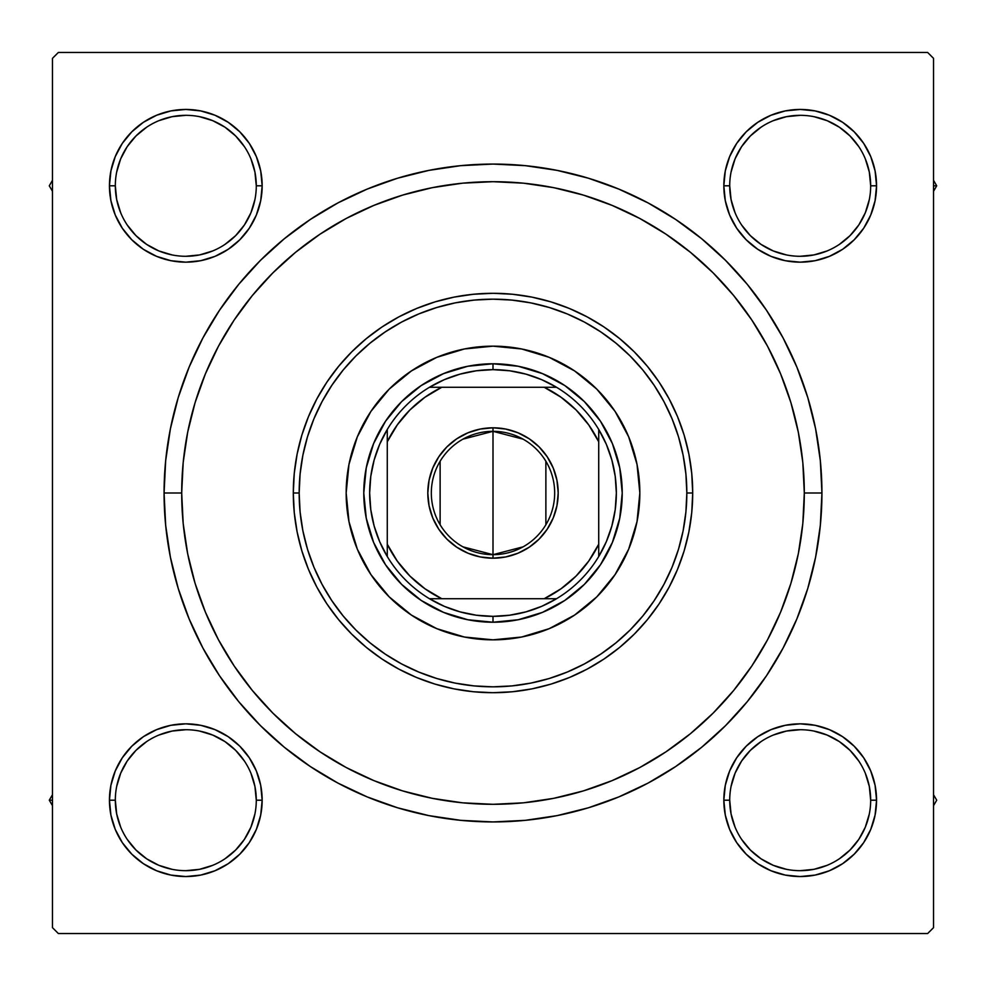 <?xml version="1.0" encoding="UTF-8"?>
<svg xmlns="http://www.w3.org/2000/svg" width="986" height="986" viewBox="0 0 986 986"><rect width="100%" height="100%" fill="white"/><g stroke="black" fill="none" stroke-linecap="round" stroke-linejoin="round"><path stroke-width="1.48" d="M170.911 725.302L156.589 729.652L170.911 725.302L156.589 729.652L143.377 736.702L131.816 746.205L122.313 757.778L115.263 770.978L110.913 785.3L109.446 800.201L110.913 815.089L115.263 829.411L122.313 842.623L131.816 854.184L143.377 863.687L156.589 870.737L170.911 875.087L185.799 876.554L200.7 875.087L215.022 870.737L228.222 863.687L239.795 854.184L249.298 842.623L256.348 829.411L260.698 815.089L262.165 800.201L260.698 785.3L256.348 770.978L249.298 757.778L239.795 746.205L228.222 736.702L215.022 729.652L200.7 725.302L185.799 723.835L170.911 725.302L156.589 729.652L143.377 736.702L131.816 746.205L122.313 757.778L115.263 770.978L110.913 785.3L109.446 800.201L115.325 800.201A70.487 70.487 0 0 0 185.799 870.675A70.487 70.487 0 0 0 256.286 800.201A70.487 70.487 0 0 0 185.799 729.714A70.487 70.487 0 0 0 115.325 800.201L109.446 800.201A76.353 76.353 0 0 1 185.799 723.835A76.353 76.353 0 0 1 262.165 800.201L256.286 800.201A70.487 70.487 0 0 1 185.799 870.675A70.487 70.487 0 0 1 115.325 800.201A70.487 70.487 0 0 1 185.799 729.714A70.487 70.487 0 0 1 256.286 800.201L254.93 786.446L250.925 773.221M115.263 156.589L110.913 170.911L115.263 156.589L110.913 170.911L109.446 185.799L110.913 200.7L115.263 215.022L122.313 228.222L131.816 239.795L143.377 249.298L156.589 256.348L170.911 260.698L185.799 262.165L200.7 260.698L215.022 256.348L228.222 249.298L239.795 239.795L249.298 228.222L256.348 215.022L260.698 200.7L262.165 185.799L260.698 170.911L256.348 156.589L249.298 143.377L239.795 131.816L228.222 122.313L215.022 115.263L200.7 110.913L185.799 109.446L170.911 110.913L156.589 115.263L143.377 122.313L131.816 131.816L122.313 143.377L115.263 156.589L110.913 170.911L109.446 185.799L115.325 185.799A70.487 70.487 0 0 0 185.799 256.286A70.487 70.487 0 0 0 256.286 185.799A70.487 70.487 0 0 0 185.799 115.325A70.487 70.487 0 0 0 115.325 185.799L109.446 185.799A76.353 76.353 0 0 1 185.799 109.446A76.353 76.353 0 0 1 262.165 185.799L256.286 185.799A70.487 70.487 0 0 1 185.799 256.286A70.487 70.487 0 0 1 115.325 185.799A70.487 70.487 0 0 1 185.799 115.325A70.487 70.487 0 0 1 256.286 185.799L254.93 172.057L250.925 158.832M815.089 260.698L829.411 256.348L815.089 260.698L829.411 256.348L842.623 249.298L854.184 239.795L863.687 228.222L870.737 215.022L875.087 200.7L876.554 185.799A76.353 76.353 0 0 1 800.201 262.165A76.353 76.353 0 0 1 723.835 185.799L725.302 200.7L729.652 215.022L736.702 228.222L746.205 239.795L757.778 249.298L770.978 256.348L785.3 260.698L800.201 262.165L815.089 260.698L829.411 256.348L842.623 249.298L854.184 239.795L863.687 228.222L870.737 215.022L875.087 200.7L876.554 185.799L875.087 170.911L870.737 156.589L863.687 143.377L854.184 131.816L842.623 122.313L829.411 115.263L815.089 110.913L800.201 109.446L785.3 110.913L770.978 115.263L757.778 122.313L746.205 131.816L736.702 143.377L729.652 156.589L725.302 170.911L723.835 185.799L729.714 185.799A70.487 70.487 0 0 0 800.201 256.286A70.487 70.487 0 0 0 870.675 185.799A70.487 70.487 0 0 0 800.201 115.325A70.487 70.487 0 0 0 729.714 185.799L723.835 185.799A76.353 76.353 0 0 1 800.201 109.446A76.353 76.353 0 0 1 876.554 185.799L870.675 185.799A70.487 70.487 0 0 1 800.201 256.286A70.487 70.487 0 0 1 729.714 185.799A70.487 70.487 0 0 1 800.201 115.325A70.487 70.487 0 0 1 870.675 185.799L869.319 172.057L865.314 158.832M870.737 829.411L875.087 815.089L870.737 829.411L875.087 815.089L876.554 800.201A76.353 76.353 0 0 1 800.201 876.554A76.353 76.353 0 0 1 723.835 800.201L725.302 815.089L729.652 829.411L736.702 842.623L746.205 854.184L757.778 863.687L770.978 870.737L785.3 875.087L800.201 876.554L815.089 875.087L829.411 870.737L842.623 863.687L854.184 854.184L863.687 842.623L870.737 829.411L875.087 815.089L876.554 800.201L875.087 785.3L870.737 770.978L863.687 757.778L854.184 746.205L842.623 736.702L829.411 729.652L815.089 725.302L800.201 723.835L785.3 725.302L770.978 729.652L757.778 736.702L746.205 746.205L736.702 757.778L729.652 770.978L725.302 785.3L723.835 800.201L729.714 800.201A70.487 70.487 0 0 0 800.201 870.675A70.487 70.487 0 0 0 870.675 800.201A70.487 70.487 0 0 0 800.201 729.714A70.487 70.487 0 0 0 729.714 800.201L723.835 800.201A76.353 76.353 0 0 1 800.201 723.835A76.353 76.353 0 0 1 876.554 800.201L870.675 800.201A70.487 70.487 0 0 1 800.201 870.675A70.487 70.487 0 0 1 729.714 800.201A70.487 70.487 0 0 1 800.201 729.714A70.487 70.487 0 0 1 870.675 800.201L869.319 786.446L865.314 773.221M821.93 493L804.305 493L821.93 493L820.34 460.758L815.607 428.824L807.768 397.518L796.885 367.125L783.094 337.939L766.492 310.257L747.265 284.325L725.585 260.415L701.675 238.735L675.743 219.508L648.061 202.906L618.875 189.115L588.482 178.232L557.176 170.393L525.242 165.66L493 164.07L460.758 165.66L428.824 170.393L397.518 178.232L367.125 189.115L337.939 202.906L310.257 219.508L284.325 238.735L260.415 260.415L238.735 284.325L219.508 310.257L202.906 337.939L189.115 367.125L178.232 397.518L170.393 428.824L165.66 460.758L164.07 493A328.93 328.93 0 0 1 493 164.07A328.93 328.93 0 0 1 821.93 493L820.34 460.758L821.93 493A328.93 328.93 0 0 1 493 821.93A328.93 328.93 0 0 1 164.07 493L165.66 525.242L170.393 557.176L178.232 588.482L189.115 618.875L202.906 648.061L219.508 675.743L238.735 701.675L260.415 725.585L284.325 747.265L310.257 766.492L337.939 783.094L367.125 796.885L397.518 807.768L428.824 815.607L460.758 820.34L493 821.93L525.242 820.34L557.176 815.607L588.482 807.768L618.875 796.885L648.061 783.094L675.743 766.492L701.675 747.265L725.585 725.585L747.265 701.675L766.492 675.743L783.094 648.061L796.885 618.875L807.768 588.482L815.607 557.176L820.34 525.242L821.93 493M181.695 493L164.07 493L165.66 525.242L164.07 493L181.695 493A311.305 311.305 0 0 1 493 181.695A311.305 311.305 0 0 1 804.305 493A311.305 311.305 0 0 1 493 804.305A311.305 311.305 0 0 1 181.695 493L183.186 523.517L187.673 553.738L195.092 583.367L205.396 612.133L218.448 639.754L234.163 665.957L252.354 690.496L272.875 713.125L295.504 733.646L320.216 751.961L346.246 767.552L373.867 780.604L402.633 790.908L432.262 798.327L462.483 802.814L493 804.305L523.517 802.814L553.738 798.327L583.367 790.908L612.133 780.604L639.754 767.552L665.957 751.837L690.496 733.646L713.125 713.125L733.646 690.496L751.961 665.784L767.552 639.754L780.604 612.133L790.908 583.367L798.327 553.738L802.814 523.517L804.305 493L802.814 462.483L798.327 432.262L790.908 402.633L780.604 373.867L767.552 346.246L751.837 320.043L733.646 295.504L713.125 272.875L690.496 252.354L665.784 234.039L639.754 218.448L612.133 205.396L583.367 195.092L553.738 187.673L523.517 183.186L493 181.695L462.483 183.186L432.262 187.673L402.633 195.092L373.867 205.396L346.246 218.448L320.043 234.163L295.504 252.354L272.875 272.875L252.354 295.504L234.039 320.216L218.448 346.246L205.396 373.867L195.092 402.633L187.673 432.262L183.186 462.483L181.695 493M927.653 52.468L58.347 52.468L927.653 52.468L933.532 58.347L933.532 927.653L933.532 58.347L927.653 52.468M52.468 927.653L52.468 58.347L58.347 52.468L52.468 58.347L52.468 927.653L58.347 933.532L52.468 927.653M927.653 933.532L58.347 933.532L927.653 933.532L933.532 927.653L927.653 933.532M870.675 185.799L876.554 185.799L875.087 200.7L870.737 215.022L875.087 200.7L876.554 185.799L875.087 170.911L870.737 156.589L863.687 143.377L854.184 131.816L842.623 122.313M829.411 115.263L815.089 110.913L829.411 115.263L815.089 110.913L800.201 109.446L785.3 110.913L770.978 115.263L757.778 122.313L746.205 131.816L736.702 143.377L746.205 131.816L736.702 143.377L746.205 131.816L757.778 122.313L746.205 131.816M725.302 200.7L729.652 215.022L725.302 200.7L729.652 215.022L736.702 228.222L746.205 239.795L757.778 249.298M260.698 170.911L256.348 156.589L260.698 170.911L256.348 156.589L249.298 143.377L239.795 131.816L228.222 122.313L239.795 131.816L228.222 122.313L215.022 115.263L200.7 110.913L185.799 109.446L170.911 110.913L156.589 115.263L143.377 122.313L131.816 131.816L122.313 143.377M256.286 185.799L262.165 185.799A76.353 76.353 0 0 1 185.799 262.165A76.353 76.353 0 0 1 109.446 185.799L110.913 170.911L109.446 185.799L110.913 200.7L115.263 215.022L122.313 228.222L131.816 239.795L143.377 249.298L131.816 239.795L143.377 249.298L131.816 239.795L122.313 228.222L131.816 239.795M200.7 260.698L215.022 256.348L200.7 260.698L215.022 256.348L228.222 249.298L239.795 239.795L249.298 228.222M260.698 785.3L256.348 770.978L260.698 785.3L256.348 770.978L249.298 757.778L239.795 746.205L228.222 736.702M256.286 800.201L262.165 800.201A76.353 76.353 0 0 1 185.799 876.554A76.353 76.353 0 0 1 109.446 800.201L110.913 785.3L115.263 770.978L110.913 785.3L109.446 800.201L110.913 815.089L115.263 829.411L122.313 842.623L131.816 854.184L143.377 863.687M156.589 870.737L170.911 875.087L156.589 870.737L170.911 875.087L185.799 876.554L200.7 875.087L215.022 870.737L228.222 863.687L239.795 854.184L249.298 842.623L239.795 854.184L249.298 842.623L239.795 854.184L228.222 863.687L239.795 854.184M870.675 800.201L876.554 800.201L875.087 815.089L876.554 800.201L875.087 785.3L870.737 770.978L863.687 757.778L854.184 746.205L842.623 736.702L854.184 746.205L842.623 736.702L854.184 746.205L863.687 757.778L854.184 746.205M785.3 725.302L770.978 729.652L785.3 725.302L770.978 729.652L757.778 736.702L746.205 746.205L736.702 757.778M725.302 815.089L729.652 829.411L725.302 815.089L729.652 829.411L736.702 842.623L746.205 854.184L757.778 863.687L746.205 854.184L757.778 863.687L770.978 870.737L785.3 875.087L800.201 876.554L815.089 875.087L829.411 870.737L842.623 863.687L854.184 854.184L863.687 842.623M746.205 854.184L736.702 842.623L729.652 829.411L736.702 842.623L746.205 854.184L757.778 863.687L770.978 870.737L785.3 875.087L800.201 876.554L815.089 875.087L829.411 870.737L842.623 863.687L854.184 854.184L842.623 863.687L829.411 870.737L815.089 875.087L800.201 876.554L815.089 875.087M876.554 800.201L875.087 785.3L870.737 770.978L863.687 757.778L870.737 770.978L875.087 785.3L876.554 800.201L875.087 785.3M770.978 729.652L757.778 736.702L746.205 746.205L757.778 736.702L770.978 729.652M729.652 215.022L736.702 228.222L746.205 239.795L736.702 228.222L729.652 215.022M854.184 239.795L842.623 249.298L829.411 256.348L842.623 249.298L854.184 239.795L863.687 228.222L854.184 239.795L863.687 228.222L870.737 215.022M876.554 185.799L875.087 170.911L870.737 156.589L863.687 143.377L854.184 131.816L863.687 143.377L870.737 156.589L875.087 170.911L876.554 185.799L875.087 170.911M800.201 109.446L815.089 110.913L800.201 109.446L785.3 110.913L770.978 115.263L757.778 122.313L770.978 115.263L785.3 110.913L800.201 109.446L785.3 110.913M109.446 185.799L110.913 200.7L115.263 215.022L122.313 228.222L115.263 215.022L110.913 200.7L109.446 185.799L110.913 200.7M215.022 256.348L228.222 249.298L239.795 239.795L228.222 249.298L215.022 256.348M239.795 131.816L249.298 143.377L256.348 156.589L249.298 143.377L239.795 131.816L228.222 122.313L215.022 115.263L200.7 110.913L185.799 109.446L170.911 110.913L156.589 115.263L143.377 122.313L131.816 131.816L143.377 122.313L156.589 115.263L170.911 110.913L185.799 109.446L170.911 110.913M109.446 800.201L110.913 815.089L115.263 829.411L122.313 842.623L131.816 854.184L122.313 842.623L115.263 829.411L110.913 815.089L109.446 800.201L110.913 815.089M185.799 876.554L170.911 875.087L185.799 876.554L200.7 875.087L215.022 870.737L228.222 863.687L215.022 870.737L200.7 875.087L185.799 876.554L200.7 875.087M256.348 770.978L249.298 757.778L239.795 746.205L249.298 757.778L256.348 770.978M131.816 746.205L143.377 736.702L156.589 729.652L143.377 736.702L131.816 746.205L122.313 757.778L131.816 746.205L122.313 757.778L115.263 770.978M202.906 648.061L219.508 675.743L202.906 648.061M460.758 820.34L493 821.93L525.242 820.34L493 821.93L460.758 820.34M648.061 783.094L675.743 766.492L648.061 783.094M783.094 337.939L766.492 310.257L783.094 337.939M337.939 202.906L310.257 219.508L337.939 202.906M165.66 460.758L164.07 493L165.66 460.758M770.978 870.737L785.3 875.087L800.201 876.554M215.022 115.263L200.7 110.913L185.799 109.446M244.392 839.369L235.642 850.031L224.944 858.818M146.631 858.794L135.969 850.031L127.206 839.369M116.681 786.446L120.686 773.221L127.194 761.032L135.969 750.358L146.631 741.608M199.554 731.07L212.779 735.075L224.968 741.595L235.642 750.358L244.429 761.056M858.794 839.369L850.031 850.031L839.369 858.794M786.446 869.319L773.221 865.314L761.032 858.806L750.358 850.031L741.608 839.369M731.07 786.446L735.075 773.221L741.595 761.032L750.358 750.358L761.056 741.571M839.369 741.608L850.031 750.358L858.818 761.056M869.319 199.554L865.314 212.779L858.806 224.968L850.031 235.642L839.369 244.392M786.446 254.93L773.221 250.925L761.032 244.405L750.358 235.642L741.571 224.944M741.608 146.631L750.358 135.969L761.056 127.182M839.369 127.206L850.031 135.969L858.794 146.631M254.93 199.554L250.925 212.779L244.405 224.968L235.642 235.642L224.944 244.429M146.631 244.392L135.969 235.642L127.182 224.944M127.206 146.631L135.969 135.969L146.631 127.206M199.554 116.681L212.779 120.686L224.968 127.194L235.642 135.969L244.392 146.631M729.714 800.201L731.07 813.943L735.075 827.168M800.176 870.675L813.943 869.319L827.168 865.314M858.806 839.357L865.314 827.168L869.319 813.943M839.357 741.595L827.168 735.075L813.943 731.07M800.213 729.714L786.446 731.07L773.221 735.075M115.325 800.201L116.681 813.943L120.686 827.168M146.643 858.806L158.832 865.314L172.057 869.319M185.787 870.675L199.554 869.319L212.779 865.314M244.405 839.357L250.925 827.168L254.93 813.943M185.824 729.714L172.057 731.07L158.832 735.075M115.325 185.799L116.681 199.554L120.686 212.779M146.643 244.405L158.832 250.925L172.057 254.93M185.787 256.286L199.554 254.93L212.779 250.925M185.824 115.325L172.057 116.681L158.832 120.686M127.194 146.643L120.686 158.832L116.681 172.057M729.714 185.799L731.07 199.554L735.075 212.779M800.176 256.286L813.943 254.93L827.168 250.925M839.357 127.194L827.168 120.686L813.943 116.681M800.213 115.325L786.446 116.681L773.221 120.686M741.595 146.643L735.075 158.832L731.07 172.057M370.859 411.495A146.84 146.84 0 0 0 346.16 493A146.84 146.84 0 0 1 493 346.16A146.84 146.84 0 0 1 639.84 493A146.84 146.84 0 0 0 637.03 464.381M574.505 370.859A146.84 146.84 0 0 0 521.668 348.982L549.19 357.339L574.579 370.909L596.838 389.162L615.091 411.421L628.661 436.81L637.018 464.357A146.84 146.84 0 0 0 615.141 411.495M615.042 411.347A146.84 146.84 0 0 0 596.863 389.199M596.801 389.137A146.84 146.84 0 0 0 574.653 370.958M521.619 348.97A146.84 146.84 0 0 0 464.381 348.97M637.018 464.357L639.84 493L637.018 521.643L628.661 549.19L615.091 574.579L596.838 596.838L574.579 615.091L549.19 628.661L521.643 637.018L493 639.84L464.357 637.018L436.81 628.661L411.421 615.091L389.162 596.838L370.909 574.579L357.339 549.19L348.982 521.643L346.16 493L348.982 464.357L357.339 436.81L370.909 411.421L389.162 389.162L411.421 370.909L436.81 357.339L464.357 348.982A146.84 146.84 0 0 0 411.495 370.859M411.347 370.958A146.84 146.84 0 0 0 389.199 389.137M389.137 389.199A146.84 146.84 0 0 0 370.958 411.347M692.702 493L686.835 493A193.835 193.835 0 0 1 493 686.835A193.835 193.835 0 0 1 299.165 493L293.298 493A199.702 199.702 0 0 0 493 692.702A199.702 199.702 0 0 0 692.702 493A199.702 199.702 0 0 1 493 692.702A199.702 199.702 0 0 1 293.298 493L294.259 473.428L297.131 454.041L301.889 435.023L308.495 416.573L316.876 398.862L326.945 382.05L338.629 366.311L351.792 351.792L366.311 338.629L382.05 326.945L398.862 316.876L416.573 308.495L435.023 301.889L454.041 297.131L473.428 294.259L493 293.298L512.572 294.259L531.959 297.131L550.977 301.889L569.427 308.495L587.138 316.876L603.95 326.945L619.689 338.629L634.208 351.792L647.371 366.311L659.055 382.05L669.124 398.862L677.505 416.573L684.111 435.023L688.869 454.041L691.741 473.428L692.702 493L691.741 512.572L688.869 531.959L684.111 550.977L677.505 569.427L669.124 587.138L659.055 603.95L647.371 619.689L634.208 634.208L619.689 647.371L603.95 659.055L587.138 669.124L569.427 677.505L550.977 684.111L531.959 688.869L512.572 691.741L493 692.702L473.428 691.741L454.041 688.869L435.023 684.111L416.573 677.505L398.862 669.124L382.05 659.055L366.311 647.371L351.792 634.208L338.629 619.689L326.945 603.95L316.876 587.138L308.495 569.427L301.889 550.977L297.131 531.959L294.259 512.572L293.298 493A199.702 199.702 0 0 1 493 293.298A199.702 199.702 0 0 1 692.702 493A199.702 199.702 0 0 0 493 293.298A199.702 199.702 0 0 0 293.298 493L299.165 493L300.101 511.993L302.887 530.813L307.509 549.264L313.918 567.172L322.052 584.378L331.838 600.684L343.165 615.967L355.934 630.066L370.033 642.835L385.316 654.162L401.622 663.948L418.828 672.082L436.736 678.491L455.187 683.113L474.007 685.899L493 686.835L511.993 685.899L530.813 683.113L549.264 678.491L567.172 672.082L584.378 663.948L600.684 654.162L615.967 642.835L630.066 630.066L642.835 615.967L654.162 600.684L663.948 584.378L672.082 567.172L678.491 549.264L683.113 530.813L685.899 511.993L686.835 493L685.899 474.007L683.113 455.187L678.491 436.736L672.082 418.828L663.948 401.622L654.162 385.316L642.835 370.033L630.066 355.934L615.967 343.165L600.684 331.838L584.378 322.052L567.172 313.918L549.264 307.509L530.813 302.887L511.993 300.101L493 299.165L474.007 300.101L455.187 302.887L436.736 307.509L418.828 313.918L401.622 322.052L385.316 331.838L370.033 343.165L355.934 355.934L343.165 370.033L331.838 385.316L322.052 401.622L313.918 418.828L307.509 436.736L302.887 455.187L300.101 474.007L299.165 493A193.835 193.835 0 0 1 493 299.165A193.835 193.835 0 0 1 686.835 493L692.702 493M790.908 402.633L780.604 373.867L790.908 402.633M402.633 195.092L373.867 205.396L402.633 195.092M195.092 583.367L205.396 612.133L195.092 583.367M583.367 790.908L612.133 780.604L583.367 790.908M464.357 348.982L493 346.16L521.643 348.982M363.772 493L366.262 467.795L373.62 443.552L385.551 421.207L401.622 401.622L421.207 385.551L443.552 373.62L467.795 366.262L493 363.772L518.205 366.262L542.448 373.62L564.793 385.551L584.378 401.622L600.449 421.207L612.38 443.552L619.738 467.795L622.228 493L619.738 518.205L612.38 542.448L600.449 564.793L584.378 584.378L564.793 600.449L542.448 612.38L518.205 619.738L493 622.228L467.795 619.738L443.552 612.38L421.207 600.449L401.622 584.378L385.551 564.793L373.62 542.448L366.262 518.205L363.772 493M615.141 574.505A146.84 146.84 0 0 0 639.84 493A146.84 146.84 0 0 1 493 639.84A146.84 146.84 0 0 1 346.16 493A146.84 146.84 0 0 0 348.97 521.619M348.982 521.668A146.84 146.84 0 0 0 370.859 574.505M370.958 574.653A146.84 146.84 0 0 0 389.137 596.801M389.199 596.863A146.84 146.84 0 0 0 411.347 615.042M411.495 615.141A146.84 146.84 0 0 0 464.332 637.018M464.381 637.03A146.84 146.84 0 0 0 521.619 637.03M521.668 637.018A146.84 146.84 0 0 0 574.505 615.141M574.653 615.042A146.84 146.84 0 0 0 596.801 596.863M596.863 596.801A146.84 146.84 0 0 0 615.042 574.653M933.532 805.685L936.7 800.201L933.532 794.704L936.7 800.201L933.532 805.685M863.711 757.803L864.291 758.69M49.3 800.201L52.468 805.685L49.3 800.201L52.468 800.201L49.3 800.201L52.468 794.704L49.3 800.201M228.197 863.711L227.31 864.291M936.7 185.799L933.532 180.315L936.7 185.799L933.532 185.799L936.7 185.799L933.532 191.296L936.7 185.799M757.803 122.289L758.69 121.709M52.468 180.315L49.3 185.799L52.468 191.296L49.3 185.799L52.468 180.315M122.289 228.197L121.709 227.31M523.085 546.836L493 554.674A61.674 61.674 0 0 0 554.674 493A61.674 61.674 0 0 0 493 431.326L493 427.801A65.199 65.199 0 0 1 558.199 493A65.199 65.199 0 0 1 493 558.199L493 431.326A61.674 61.674 0 0 1 554.674 493A61.674 61.674 0 0 1 493 554.674L462.915 546.836M462.915 439.164L493 431.326L523.085 439.164M545.874 461.238L545.874 524.762M387.276 556.535A123.349 123.349 0 0 1 387.276 429.465L379.672 444.304L374.138 460.031L370.773 476.361L369.651 493L370.773 509.639L374.138 525.969L379.672 541.696L387.276 556.535A123.349 123.349 0 0 0 429.465 598.724L444.304 606.328L460.031 611.862L476.361 615.227L493 616.349A123.349 123.349 0 0 1 429.465 598.724L556.535 598.724A123.349 123.349 0 0 1 493 616.349L509.639 615.227L525.969 611.862L541.696 606.328L556.535 598.724A123.349 123.349 0 0 0 598.724 556.535L606.328 541.696L611.862 525.969L615.227 509.639L616.349 493L615.227 476.361L611.862 460.031L606.328 444.304L598.724 429.465A123.349 123.349 0 0 1 598.724 556.535L598.724 429.465A123.349 123.349 0 0 0 556.535 387.276L541.696 379.672L525.969 374.138L509.639 370.773L493 369.651L493 363.772A129.228 129.228 0 0 0 363.772 493A129.228 129.228 0 0 0 493 622.228L493 616.349L493 622.228A129.228 129.228 0 0 1 363.772 493A129.228 129.228 0 0 1 493 363.772A129.228 129.228 0 0 1 622.228 493A129.228 129.228 0 0 1 493 622.228A129.228 129.228 0 0 0 622.228 493A129.228 129.228 0 0 0 493 363.772L493 369.651L476.361 370.773L460.031 374.138L444.304 379.672L429.465 387.276A123.349 123.349 0 0 1 556.535 387.276L429.465 387.276A123.349 123.349 0 0 0 387.276 429.465L387.276 556.535A123.349 123.349 0 0 0 429.465 598.724L544.21 598.724L561.083 588.728L576.07 576.07L588.728 561.083L598.724 544.21L598.724 441.79L588.728 424.917L576.07 409.93L561.083 397.272L544.21 387.276L441.79 387.276L424.917 397.272L409.93 409.93L397.272 424.917L387.276 441.79L387.276 544.21L397.272 561.083L409.93 576.07L424.917 588.728L441.79 598.724A117.47 117.47 0 0 1 387.276 544.21L387.276 556.535M493 427.801L505.719 429.058L517.946 432.768L529.223 438.795L539.108 446.892L547.205 456.777L553.232 468.054L556.942 480.281L558.199 493L556.942 505.719L553.232 517.946L547.205 529.223L539.108 539.108L529.223 547.205L517.946 553.232L505.719 556.942L493 558.199L480.281 556.942L468.054 553.232L456.777 547.205L446.892 539.108L438.795 529.223L432.768 517.946L429.058 505.719L427.801 493L429.058 480.281L432.768 468.054L438.795 456.777L446.892 446.892L456.777 438.795L468.054 432.768L480.281 429.058L493 427.801L493 554.674A61.674 61.674 0 0 1 431.326 493A61.674 61.674 0 0 1 493 431.326A61.674 61.674 0 0 0 431.326 493A61.674 61.674 0 0 0 493 554.674L493 558.199A65.199 65.199 0 0 1 427.801 493A65.199 65.199 0 0 1 493 427.801M556.535 387.276A123.349 123.349 0 0 1 598.724 429.465L598.724 441.79A117.47 117.47 0 0 0 544.21 387.276L556.535 387.276M598.724 556.535A123.349 123.349 0 0 1 556.535 598.724L544.21 598.724A117.47 117.47 0 0 0 598.724 544.21L598.724 556.535M387.276 429.465A123.349 123.349 0 0 1 429.465 387.276L441.79 387.276A117.47 117.47 0 0 0 387.276 441.79L387.276 429.465M440.126 524.762L440.126 461.238"/></g></svg>
